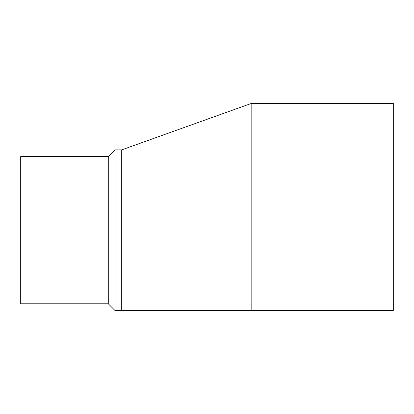 <?xml version="1.0" encoding="UTF-8"?>
<svg xmlns="http://www.w3.org/2000/svg" width="414" height="414" viewBox="0 0 414 414"><rect width="100%" height="100%" fill="white"/><g stroke="black" fill="none" stroke-linecap="round" stroke-linejoin="round"><path stroke-width="0.62" d="M251.158 310.5L121.716 310.5L121.716 149.868L251.158 103.5L251.158 310.5L393.3 310.5L393.3 103.5L251.158 103.5M108.282 156.585L20.7 156.585L20.7 303.783L108.282 303.783L108.282 156.585L114.999 149.868L114.999 310.5L121.716 310.5M108.282 303.783L114.999 310.5M114.999 149.868L121.716 149.868"/></g></svg>
